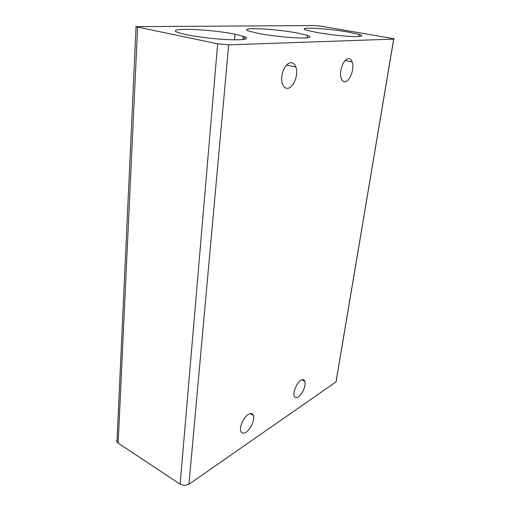 <?xml version="1.0" encoding="UTF-8"?>
<svg xmlns="http://www.w3.org/2000/svg" width="511" height="511" viewBox="0 0 511 511"><rect width="100%" height="100%" fill="white"/><g stroke="black" fill="none" stroke-linecap="round" stroke-linejoin="round"><path stroke-width="0.77" d="M298.328 396.894C296.323 398.165 294.943 397.903 294.189 396.114C292.631 392.493 296.687 382.816 300.768 380.414C302.736 379.226 304.077 379.513 304.799 381.27C306.325 384.885 302.41 394.339 298.328 396.894M345.059 81.671C343.354 81.811 342.07 80.744 341.22 78.47C338.614 72.064 343.552 58.573 348.464 58.695C350.118 58.637 351.357 59.71 352.168 61.914C354.717 68.327 349.971 81.498 345.059 81.671M287.719 88.294C285.374 88.48 283.631 87.068 282.474 84.066C279.472 76.676 284.94 62.7 290.804 62.764C293.084 62.7 294.77 64.124 295.856 67.024C298.782 74.395 293.57 88.013 287.719 88.294M246.13 432.153C243.543 433.782 241.773 433.507 240.822 431.322C239.097 427.343 243.549 417.276 248.269 414.459C250.812 412.939 252.536 413.246 253.437 415.379C255.117 419.352 250.85 429.17 246.13 432.153M332.144 34.754L317.076 32.544L306.6 30.2C295.013 26.636 326.235 28.143 347.895 32.001L359.163 34.448C368.156 37.035 353.095 37.354 332.144 34.754M235.034 34.218L244.533 36.709C249.489 38.957 245.127 39.979 231.445 39.769C218.197 39.392 198.753 37.233 186.924 34.825L178.141 32.557C163.558 27.402 208.807 28.897 233.923 34.001L235.034 34.218L234.517 39.826M244.271 39.36L244.533 36.709M296.699 32.902L307.367 35.348C312.796 37.322 309.851 38.191 298.545 37.961C287.508 37.597 270.345 35.687 259.058 33.56L249.291 31.235C236.242 26.974 273.328 28.488 296.699 32.902M394.115 38.785L393.687 39.104L336.002 381.915L188.942 484.236L228.673 44.853L217.648 43.805L135.632 26.649L314.406 25.55L321.815 26.297L394.115 38.785M217.648 43.805L180.147 484.198L184.605 485.45L188.942 484.236M228.673 44.853L393.687 39.104M180.147 484.198L118.15 443.133L137.619 27.383M116.642 440.552L116.949 441.906L118.15 443.133M336.621 380.095L336.385 379.66M242.91 39.545L243.236 36.172M359.163 34.448L358.85 36.517M307.367 35.348L307.047 37.878M136.079 26.981L116.949 441.906M393.745 39.104L336.423 379.718M250.192 413.591L253.437 415.379M286.594 65.063L295.856 67.024M345.18 60.541L352.168 61.914M301.912 379.845L304.799 381.27"/></g></svg>
